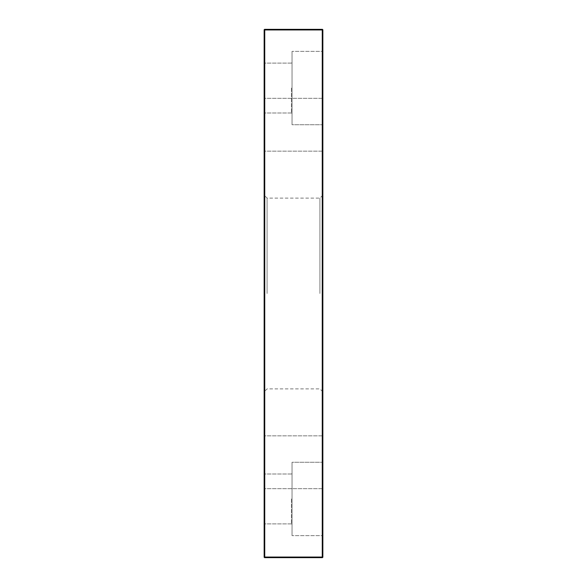 <?xml version="1.0" encoding="UTF-8"?>
<svg xmlns="http://www.w3.org/2000/svg" width="587" height="587" viewBox="0 0 587 587"><rect width="100%" height="100%" fill="white"/><g stroke="black" fill="none" stroke-linecap="round" stroke-linejoin="round"><path stroke-width="0.44" stroke-dasharray="2.94 2.2" d="M322.681 29.519A0.587 0.587 0 0 1 322.85 29.937L322.263 29.937L322.263 29.35L264.737 29.35L264.737 29.937L264.15 29.937L264.15 557.063L264.737 557.063L264.737 557.65A0.587 0.587 0 0 1 264.319 557.481M322.85 557.063A0.587 0.587 0 0 1 322.263 557.65L322.263 557.063L322.85 557.063L322.85 29.937M322.263 557.65L264.737 557.65M264.15 462.262L264.15 489.264L264.15 462.262M264.15 498.95L264.15 524.485L264.15 498.95M264.15 124.737L264.15 151.74L264.15 124.737M264.15 88.05L264.15 113.585L264.15 88.05M264.15 293.5L264.15 391.822L264.15 293.5M322.85 124.737L322.85 151.74L322.85 124.737M322.85 88.05L322.85 125.325L322.85 88.05M322.85 462.262L322.85 489.264L322.85 462.262M322.85 498.95L322.85 536.224L322.85 498.95M322.85 293.5L322.85 391.822L322.85 293.5M264.737 462.262L264.737 435.848L264.737 462.262M322.263 462.262L322.263 535.638L322.263 462.262L322.263 535.638L322.263 462.262L322.85 461.676L322.263 462.262L292.033 462.262L292.033 535.638L292.033 462.262L292.033 535.638L292.033 462.262L322.263 462.262M264.737 498.95L264.737 474.002L264.737 498.95M291.445 498.95L291.445 523.898L291.445 498.95M264.737 124.737L264.737 98.323L264.737 124.737M322.263 124.737L322.263 51.363L322.263 124.737L322.263 51.363L322.263 124.737L322.85 125.325L322.263 124.737L292.033 124.737L292.033 51.363L292.033 124.737L292.033 51.363L292.033 124.737L322.263 124.737M264.737 88.05L264.737 63.102L264.737 88.05M291.445 88.05L291.445 112.998L291.445 88.05M267.085 293.5L267.085 198.113L267.085 293.5M319.915 293.5L319.915 198.113L319.915 293.5M322.263 29.937L264.737 29.937L264.737 557.063L322.263 557.063L322.263 29.937M264.737 435.848L264.15 435.261L264.737 435.848L322.263 435.848L322.85 435.261L322.263 435.848L264.737 435.848M264.737 488.678L264.15 489.264L264.737 488.678L322.263 488.678L322.85 489.264L322.263 488.678L264.737 488.678M264.737 474.002L264.15 473.416L264.737 474.002L291.445 474.002L292.033 473.416L291.445 474.002L264.737 474.002M264.737 523.898L264.15 524.485L264.737 523.898L291.445 523.898L292.033 524.485L291.445 523.898L264.737 523.898M264.737 98.323L264.15 97.735L264.737 98.323L322.263 98.323L322.85 97.735L322.263 98.323L264.737 98.323M264.737 151.153L264.15 151.74L264.737 151.153L322.263 151.153L322.85 151.74L322.263 151.153L264.737 151.153M264.737 63.102L264.15 62.516L264.737 63.102L291.445 63.102L292.033 62.516L291.445 63.102L264.737 63.102M264.737 112.998L264.15 113.585L264.737 112.998L291.445 112.998L292.033 113.585L291.445 112.998L264.737 112.998M322.263 51.363L322.85 50.776L322.263 51.363L292.033 51.363L322.263 51.363M322.263 535.638L322.85 536.224L322.263 535.638L292.033 535.638L322.263 535.638M322.85 195.178L319.915 198.113L267.085 198.113L264.15 195.178M322.85 391.822L319.915 388.887L267.085 388.887L264.15 391.822"/><path stroke-width="0.88" d="M322.85 557.063L322.263 557.063L322.263 557.65A0.587 0.587 0 0 0 322.85 557.063L322.85 29.937A0.587 0.587 0 0 0 322.263 29.35L322.263 29.937L322.85 29.937A0.587 0.587 0 0 0 322.263 29.35A0.587 0.587 0 0 1 322.681 29.519M322.263 29.35L264.737 29.35A0.587 0.587 0 0 0 264.15 29.937L264.737 29.937L264.737 29.35A0.587 0.587 0 0 0 264.15 29.937L264.15 557.063A0.587 0.587 0 0 0 264.737 557.65L264.737 557.063L264.15 557.063A0.587 0.587 0 0 0 264.319 557.481A0.587 0.587 0 0 1 264.15 557.063M264.319 557.481A0.587 0.587 0 0 0 264.737 557.65L322.263 557.65M264.737 29.937L322.263 29.937L322.263 557.063L264.737 557.063L264.737 29.937"/></g></svg>
